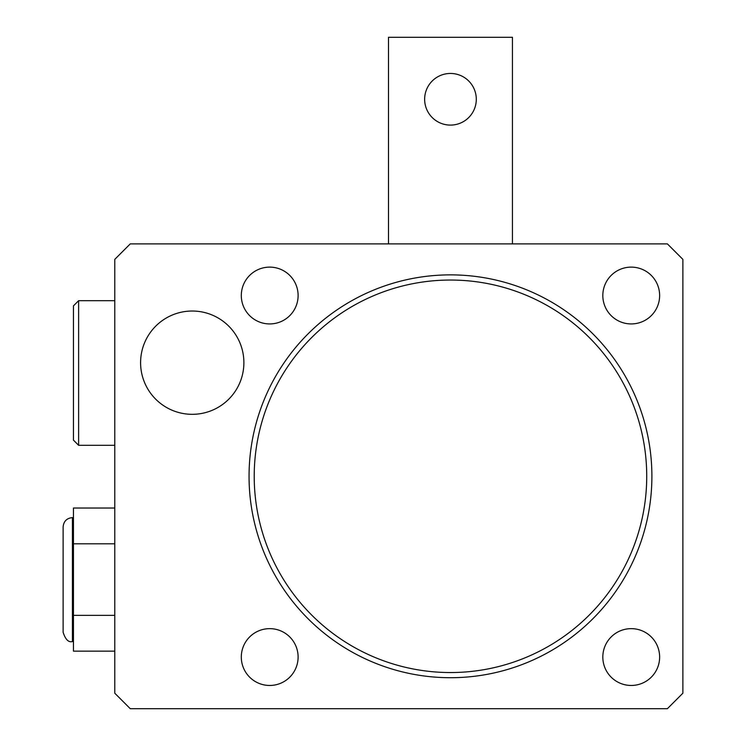 <?xml version="1.0" encoding="UTF-8"?>
<svg xmlns="http://www.w3.org/2000/svg" width="746" height="746" viewBox="0 0 746 746"><rect width="100%" height="100%" fill="white"/><g stroke="black" fill="none" stroke-linecap="round" stroke-linejoin="round"><path stroke-width="1.12" d="M63.121 579.586L63.121 526.909C63.671 521.258 66.776 518.162 72.418 517.612L72.418 641.56C68.52 642.595 65.424 639.499 63.121 632.263L63.121 579.586M140.593 362.668A51.642 51.642 0 0 0 192.235 414.319A51.642 51.642 0 0 0 243.886 362.668A51.642 51.642 0 0 0 192.235 311.026A51.642 51.642 0 0 0 140.593 362.668M78.619 445.306L73.453 440.14L73.453 305.86L78.619 300.694L78.619 445.306L114.772 445.306M646.726 476.293A196.254 196.254 0 0 0 450.472 280.039A196.254 196.254 0 0 0 254.218 476.293A196.254 196.254 0 0 0 450.472 672.547A196.254 196.254 0 0 0 646.726 476.293M249.052 476.293A201.42 201.42 0 0 1 450.472 274.873A201.42 201.42 0 0 1 651.892 476.293A201.42 201.42 0 0 1 450.472 677.713A201.42 201.42 0 0 1 249.052 476.293M602.824 657.058A28.404 28.404 0 0 0 631.228 685.462A28.404 28.404 0 0 0 659.632 657.058A28.404 28.404 0 0 0 631.228 628.645A28.404 28.404 0 0 0 602.824 657.058M241.303 657.058A28.404 28.404 0 0 0 269.707 685.462A28.404 28.404 0 0 0 298.111 657.058A28.404 28.404 0 0 0 269.707 628.645A28.404 28.404 0 0 0 241.303 657.058M241.303 295.528A28.404 28.404 0 0 0 269.707 323.932A28.404 28.404 0 0 0 298.111 295.528A28.404 28.404 0 0 0 269.707 267.124A28.404 28.404 0 0 0 241.303 295.528M602.824 295.528A28.404 28.404 0 0 0 631.228 323.932A28.404 28.404 0 0 0 659.632 295.528A28.404 28.404 0 0 0 631.228 267.124A28.404 28.404 0 0 0 602.824 295.528M114.772 615.366L73.453 615.366L73.453 651.146L114.772 651.146M73.453 615.366L73.453 543.806L114.772 543.806M73.453 543.806L73.453 508.026L114.772 508.026M114.772 259.375L114.772 693.202L130.261 708.7L667.381 708.7L682.879 693.202L682.879 259.375L667.381 243.886L130.261 243.886L114.772 259.375M450.472 73.453A25.821 25.821 0 0 0 424.642 99.274A25.821 25.821 0 0 0 450.472 125.095A25.821 25.821 0 0 0 476.293 99.274A25.821 25.821 0 0 0 450.472 73.453M512.446 243.886L512.446 37.3L388.498 37.3L388.498 243.886M73.453 517.612L72.418 517.612M78.619 300.694L114.772 300.694M73.453 641.56L72.418 641.56"/></g></svg>
